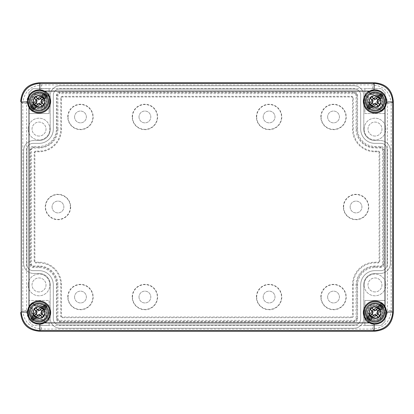 <?xml version="1.0" encoding="UTF-8"?>
<svg xmlns="http://www.w3.org/2000/svg" width="414" height="414" viewBox="0 0 414 414"><rect width="100%" height="100%" fill="white"/><g stroke="black" fill="none" stroke-linecap="round" stroke-linejoin="round"><path stroke-width="0.31" stroke-dasharray="2.07 1.55" d="M367.296 304.885A10.867 10.867 0 0 0 367.296 320.255A10.867 10.867 0 0 0 382.665 320.255A10.867 10.867 0 0 0 382.665 304.885A10.867 10.867 0 0 0 367.296 304.885M371.141 308.73A5.434 5.434 0 0 1 378.82 308.73A5.434 5.434 0 0 1 378.82 316.41C381.465 314.252 379.943 309.724 379.762 309.988L372.398 317.352C372.139 317.533 376.652 319.059 378.82 316.41A5.434 5.434 0 0 1 371.141 316.41A5.434 5.434 0 0 1 371.141 308.73C368.517 310.842 369.992 315.38 370.199 315.152A5.434 5.434 0 0 0 372.398 317.352L368.941 320.803L366.747 318.609L381.02 304.337L383.214 306.531L379.762 309.988A5.434 5.434 0 0 0 377.563 307.788C377.785 307.581 373.257 306.106 371.141 308.73M377.563 307.788L366.747 318.609L368.941 320.803L383.214 306.531L381.02 304.337L377.563 307.788M379.498 316.363C375.529 319.572 372.186 319.013 369.474 314.687C367.461 310.169 372.657 305.025 377.154 307.084C381.905 310.516 382.039 314.112 377.547 317.88C372.791 319.194 369.971 317.424 369.081 312.57C369.443 306.898 374.38 305.868 377.413 306.857L381.123 310.076L382.277 312.57C382.671 312.58 382.691 311.561 382.345 309.512C382.019 307.793 380.59 306.21 378.06 304.761C373.977 303.115 366.845 304.373 366.286 312.57C366.017 318.733 373.335 323.318 378.763 320.4C385.481 317.579 385.087 306.805 378.179 304.487C371.56 301.449 363.896 309.03 366.866 315.685C368.874 321.73 377.77 323.22 381.641 318.159L383.188 315.442L380.549 314.521L379.498 316.363L381.641 318.159L379.498 316.363M381.641 318.159L376.864 321.057C373.319 321.694 370.39 320.627 368.087 317.859C363.285 312.089 368.781 302.82 375.736 303.912C382.893 304.274 386.231 313.807 381.387 318.444C377.252 324.012 366.188 320.897 366.286 312.57C366.452 320.255 374.101 322.195 377.92 320.436C380.833 318.671 382.298 317.088 382.324 315.685C382.702 313.652 382.686 312.611 382.277 312.57L381.403 314.516L378.349 317.859C375.938 319.297 369.754 319.339 369.081 312.57M369.148 313.455C367.58 304.099 383.581 305.32 380.611 314.329C377.92 323.427 364.072 315.318 370.69 308.523C377.097 301.521 385.988 314.878 377.061 318.092C368.237 321.574 366.095 305.672 375.529 306.696C384.989 307.431 379.943 322.666 371.912 317.61C363.735 312.803 374.944 301.32 379.943 309.382C385.191 317.29 370.085 322.697 369.122 313.258C367.87 303.85 383.819 305.615 380.549 314.521L383.188 315.442C384.435 309.294 382.019 305.46 375.933 303.928C369.666 304.093 366.468 307.312 366.343 313.584C367.917 319.655 371.772 322.045 377.91 320.757C383.473 317.859 384.932 313.564 382.298 307.876C378.225 303.105 373.713 302.65 368.76 306.495C365.029 311.54 365.598 316.037 370.463 319.996C376.212 322.496 380.471 320.933 383.235 315.302C384.378 309.139 381.894 305.341 375.788 303.912C369.521 304.186 366.38 307.457 366.364 313.729C368.041 319.774 371.932 322.097 378.049 320.705C383.561 317.714 384.948 313.398 382.215 307.752C378.065 303.053 373.542 302.67 368.662 306.603C365.013 311.706 365.655 316.198 370.587 320.074C376.378 322.475 380.611 320.84 383.276 315.163C384.316 308.979 381.77 305.227 375.643 303.902C369.381 304.28 366.297 307.602 366.385 313.874L369.148 313.455L366.385 313.874L367.404 316.829C370.297 322.578 379.431 322.682 382.458 317.005C386.391 311.085 380.513 302.484 373.568 303.99C366.509 304.787 363.699 314.816 369.314 319.163C374.002 323.577 382.624 320.55 383.524 314.179C381.951 321.688 373.987 322.227 370.592 319.727C368.087 317.455 366.949 315.628 367.187 314.262C367.197 312.197 367.404 311.183 367.808 311.219L368.46 313.817L371.363 317.631C374.147 319.147 379.074 319.546 380.776 313.662C378.846 318.449 375.633 319.577 371.135 317.046C367.798 312.404 368.76 308.973 374.023 306.748C379.721 307.172 381.734 310.117 380.057 315.577C376.605 319.417 373.2 319.375 369.837 315.458L369.148 313.455M380.776 313.662C381.465 307.959 376.74 306.075 373.609 306.51L369.397 308.994L367.808 311.219C367.441 311.168 367.585 310.21 368.237 308.347C368.807 306.758 370.426 305.444 373.102 304.404C377.299 303.317 384.508 305.78 383.524 314.179M31.335 304.885A10.867 10.867 0 0 0 31.335 320.255A10.867 10.867 0 0 0 46.704 320.255A10.867 10.867 0 0 0 46.704 304.885A10.867 10.867 0 0 0 31.335 304.885M35.18 308.73A5.434 5.434 0 0 1 42.859 308.73A5.434 5.434 0 0 1 42.859 316.41C45.504 314.252 43.982 309.724 43.801 309.988L36.437 317.352C36.178 317.533 40.691 319.059 42.859 316.41A5.434 5.434 0 0 1 35.18 316.41A5.434 5.434 0 0 1 35.18 308.73C32.556 310.842 34.031 315.38 34.238 315.152A5.434 5.434 0 0 0 36.437 317.352L32.98 320.803L30.786 318.609L45.059 304.337L47.253 306.531L43.801 309.988A5.434 5.434 0 0 0 41.602 307.788C41.824 307.581 37.296 306.106 35.18 308.73M41.602 307.788L30.786 318.609L32.98 320.803L47.253 306.531L45.059 304.337L41.602 307.788M43.537 316.363C39.568 319.572 36.225 319.013 33.513 314.687C31.5 310.169 36.696 305.025 41.193 307.084C45.944 310.516 46.078 314.112 41.586 317.88C36.83 319.194 34.01 317.424 33.12 312.57C33.482 306.898 38.419 305.868 41.452 306.857L45.162 310.076L46.316 312.57C46.71 312.58 46.73 311.561 46.384 309.512C46.057 307.793 44.629 306.21 42.099 304.761C38.016 303.115 30.884 304.373 30.325 312.57C30.056 318.733 37.374 323.318 42.802 320.4C49.52 317.579 49.126 306.805 42.218 304.487C35.599 301.449 27.935 309.03 30.905 315.685C32.913 321.73 41.809 323.22 45.68 318.159L47.227 315.442L44.588 314.521L43.537 316.363L45.68 318.159L43.537 316.363M45.68 318.159L40.903 321.057C37.358 321.694 34.429 320.627 32.126 317.859C27.324 312.089 32.82 302.82 39.775 303.912C46.932 304.274 50.27 313.807 45.426 318.444C41.291 324.012 30.227 320.897 30.325 312.57C30.491 320.255 38.14 322.195 41.959 320.436C44.872 318.671 46.337 317.088 46.363 315.685C46.741 313.652 46.725 312.611 46.316 312.57L45.442 314.516L42.388 317.859C39.977 319.297 33.793 319.339 33.12 312.57M33.187 313.455C31.619 304.099 47.62 305.32 44.65 314.329C41.959 323.427 28.111 315.318 34.729 308.523C41.136 301.521 50.027 314.878 41.1 318.092C32.276 321.574 30.134 305.672 39.568 306.696C49.028 307.431 43.982 322.666 35.951 317.61C27.774 312.803 38.983 301.32 43.982 309.382C49.23 317.29 34.124 322.697 33.161 313.258C31.909 303.85 47.858 305.615 44.588 314.521L47.227 315.442C48.474 309.294 46.057 305.46 39.972 303.928C33.705 304.093 30.507 307.312 30.382 313.584C31.956 319.655 35.811 322.045 41.949 320.757C47.512 317.859 48.971 313.564 46.337 307.876C42.264 303.105 37.752 302.65 32.799 306.495C29.068 311.54 29.637 316.037 34.502 319.996C40.251 322.496 44.51 320.933 47.274 315.302C48.417 309.139 45.933 305.341 39.827 303.912C33.56 304.186 30.419 307.457 30.403 313.729C32.08 319.774 35.971 322.097 42.088 320.705C47.6 317.714 48.987 313.398 46.254 307.752C42.104 303.053 37.581 302.67 32.701 306.603C29.052 311.706 29.694 316.198 34.626 320.074C40.417 322.475 44.65 320.84 47.315 315.163C48.355 308.979 45.809 305.227 39.682 303.902C33.42 304.28 30.336 307.602 30.424 313.874L33.187 313.455L30.424 313.874L31.443 316.829C34.336 322.578 43.47 322.682 46.497 317.005C50.43 311.085 44.552 302.484 37.607 303.99C30.548 304.787 27.738 314.816 33.353 319.163C38.041 323.577 46.663 320.55 47.563 314.179C45.99 321.688 38.026 322.227 34.631 319.727C32.126 317.455 30.988 315.628 31.226 314.262C31.236 312.197 31.443 311.183 31.847 311.219L32.499 313.817L35.402 317.631C38.186 319.147 43.113 319.546 44.815 313.662C42.885 318.449 39.672 319.577 35.174 317.046C31.837 312.404 32.799 308.973 38.062 306.748C43.76 307.172 45.773 310.117 44.096 315.577C40.644 319.417 37.239 319.375 33.876 315.458L33.187 313.455M44.815 313.662C45.504 307.959 40.779 306.075 37.648 306.51L33.436 308.994L31.847 311.219C31.48 311.168 31.624 310.21 32.276 308.347C32.846 306.758 34.465 305.444 37.141 304.404C41.338 303.317 48.547 305.78 47.563 314.179M31.335 93.745A10.867 10.867 0 0 0 31.335 109.115A10.867 10.867 0 0 0 46.704 109.115A10.867 10.867 0 0 0 46.704 93.745A10.867 10.867 0 0 0 31.335 93.745M35.18 97.59A5.434 5.434 0 0 1 42.859 97.59A5.434 5.434 0 0 1 42.859 105.27C45.504 103.112 43.982 98.584 43.801 98.848L36.437 106.212C36.178 106.393 40.691 107.919 42.859 105.27A5.434 5.434 0 0 1 35.18 105.27A5.434 5.434 0 0 1 35.18 97.59C32.556 99.702 34.031 104.24 34.238 104.012A5.434 5.434 0 0 0 36.437 106.212L32.98 109.663L30.786 107.469L45.059 93.197L47.253 95.391L43.801 98.848A5.434 5.434 0 0 0 41.602 96.648C41.824 96.441 37.296 94.966 35.18 97.59M41.602 96.648L30.786 107.469L32.98 109.663L47.253 95.391L45.059 93.197L41.602 96.648M43.537 105.223C39.568 108.432 36.225 107.873 33.513 103.547C31.5 99.029 36.696 93.885 41.193 95.944C45.944 99.376 46.078 102.972 41.586 106.74C36.83 108.054 34.01 106.284 33.12 101.43C33.482 95.758 38.419 94.728 41.452 95.717L45.162 98.936L46.316 101.43C46.71 101.44 46.73 100.421 46.384 98.372C46.057 96.653 44.629 95.07 42.099 93.621C38.016 91.975 30.884 93.233 30.325 101.43C30.056 107.593 37.374 112.178 42.802 109.26C49.52 106.439 49.126 95.665 42.218 93.347C35.599 90.309 27.935 97.89 30.905 104.545C32.913 110.59 41.809 112.08 45.68 107.019L47.227 104.302L44.588 103.381L43.537 105.223L45.68 107.019L43.537 105.223M45.68 107.019L40.903 109.917C37.358 110.554 34.429 109.487 32.126 106.719C27.324 100.949 32.82 91.68 39.775 92.772C46.932 93.134 50.27 102.667 45.426 107.304C41.291 112.872 30.227 109.757 30.325 101.43C30.491 109.115 38.14 111.055 41.959 109.296C44.872 107.531 46.337 105.948 46.363 104.545C46.741 102.512 46.725 101.471 46.316 101.43L45.442 103.376L42.388 106.719C39.977 108.157 33.793 108.199 33.12 101.43M33.187 102.315C31.619 92.959 47.62 94.18 44.65 103.189C41.959 112.287 28.111 104.178 34.729 97.383C41.136 90.381 50.027 103.738 41.1 106.952C32.276 110.434 30.134 94.532 39.568 95.556C49.028 96.291 43.982 111.526 35.951 106.47C27.774 101.663 38.983 90.18 43.982 98.242C49.23 106.15 34.124 111.557 33.161 102.118C31.909 92.71 47.858 94.475 44.588 103.381L47.227 104.302C48.474 98.154 46.057 94.32 39.972 92.788C33.705 92.953 30.507 96.172 30.382 102.444C31.956 108.515 35.811 110.905 41.949 109.617C47.512 106.719 48.971 102.424 46.337 96.736C42.264 91.965 37.752 91.51 32.799 95.355C29.068 100.4 29.637 104.897 34.502 108.856C40.251 111.356 44.51 109.793 47.274 104.162C48.417 97.999 45.933 94.201 39.827 92.772C33.56 93.046 30.419 96.317 30.403 102.589C32.08 108.634 35.971 110.957 42.088 109.565C47.6 106.574 48.987 102.258 46.254 96.612C42.104 91.913 37.581 91.53 32.701 95.463C29.052 100.566 29.694 105.058 34.626 108.934C40.417 111.335 44.65 109.7 47.315 104.023C48.355 97.839 45.809 94.087 39.682 92.762C33.42 93.14 30.336 96.462 30.424 102.734L33.187 102.315L30.424 102.734L31.443 105.689C34.336 111.438 43.47 111.542 46.497 105.865C50.43 99.945 44.552 91.344 37.607 92.85C30.548 93.647 27.738 103.676 33.353 108.023C38.041 112.437 46.663 109.41 47.563 103.039C45.99 110.548 38.026 111.087 34.631 108.587C32.126 106.315 30.988 104.488 31.226 103.122C31.236 101.057 31.443 100.043 31.847 100.079L32.499 102.677L35.402 106.491C38.186 108.007 43.113 108.406 44.815 102.522C42.885 107.309 39.672 108.437 35.174 105.906C31.837 101.264 32.799 97.833 38.062 95.608C43.76 96.032 45.773 98.977 44.096 104.437C40.644 108.277 37.239 108.235 33.876 104.318L33.187 102.315M44.815 102.522C45.504 96.819 40.779 94.935 37.648 95.37L33.436 97.854L31.847 100.079C31.48 100.028 31.624 99.07 32.276 97.207C32.846 95.618 34.465 94.304 37.141 93.264C41.338 92.177 48.547 94.64 47.563 103.039M367.296 93.745A10.867 10.867 0 0 0 367.296 109.115A10.867 10.867 0 0 0 382.665 109.115A10.867 10.867 0 0 0 382.665 93.745A10.867 10.867 0 0 0 367.296 93.745M371.141 97.59A5.434 5.434 0 0 1 378.82 97.59A5.434 5.434 0 0 1 378.82 105.27C381.465 103.112 379.943 98.584 379.762 98.848L372.398 106.212C372.139 106.393 376.652 107.919 378.82 105.27A5.434 5.434 0 0 1 371.141 105.27A5.434 5.434 0 0 1 371.141 97.59C368.517 99.702 369.992 104.24 370.199 104.012A5.434 5.434 0 0 0 372.398 106.212L368.941 109.663L366.747 107.469L381.02 93.197L383.214 95.391L379.762 98.848A5.434 5.434 0 0 0 377.563 96.648C377.785 96.441 373.257 94.966 371.141 97.59M377.563 96.648L366.747 107.469L368.941 109.663L383.214 95.391L381.02 93.197L377.563 96.648M379.498 105.223C375.529 108.432 372.186 107.873 369.474 103.547C367.461 99.029 372.657 93.885 377.154 95.944C381.905 99.376 382.039 102.972 377.547 106.74C372.791 108.054 369.971 106.284 369.081 101.43C369.443 95.758 374.38 94.728 377.413 95.717L381.123 98.936L382.277 101.43C382.671 101.44 382.691 100.421 382.345 98.372C382.019 96.653 380.59 95.07 378.06 93.621C373.977 91.975 366.845 93.233 366.286 101.43C366.017 107.593 373.335 112.178 378.763 109.26C385.481 106.439 385.087 95.665 378.179 93.347C371.56 90.309 363.896 97.89 366.866 104.545C368.874 110.59 377.77 112.08 381.641 107.019L383.188 104.302L380.549 103.381L379.498 105.223L381.641 107.019L379.498 105.223M381.641 107.019L376.864 109.917C373.319 110.554 370.39 109.487 368.087 106.719C363.285 100.949 368.781 91.68 375.736 92.772C382.893 93.134 386.231 102.667 381.387 107.304C377.252 112.872 366.188 109.757 366.286 101.43C366.452 109.115 374.101 111.055 377.92 109.296C380.833 107.531 382.298 105.948 382.324 104.545C382.702 102.512 382.686 101.471 382.277 101.43L381.403 103.376L378.349 106.719C375.938 108.157 369.754 108.199 369.081 101.43M369.148 102.315C367.58 92.959 383.581 94.18 380.611 103.189C377.92 112.287 364.072 104.178 370.69 97.383C377.097 90.381 385.988 103.738 377.061 106.952C368.237 110.434 366.095 94.532 375.529 95.556C384.989 96.291 379.943 111.526 371.912 106.47C363.735 101.663 374.944 90.18 379.943 98.242C385.191 106.15 370.085 111.557 369.122 102.118C367.87 92.71 383.819 94.475 380.549 103.381L383.188 104.302C384.435 98.154 382.019 94.32 375.933 92.788C369.666 92.953 366.468 96.172 366.343 102.444C367.917 108.515 371.772 110.905 377.91 109.617C383.473 106.719 384.932 102.424 382.298 96.736C378.225 91.965 373.713 91.51 368.76 95.355C365.029 100.4 365.598 104.897 370.463 108.856C376.212 111.356 380.471 109.793 383.235 104.162C384.378 97.999 381.894 94.201 375.788 92.772C369.521 93.046 366.38 96.317 366.364 102.589C368.041 108.634 371.932 110.957 378.049 109.565C383.561 106.574 384.948 102.258 382.215 96.612C378.065 91.913 373.542 91.53 368.662 95.463C365.013 100.566 365.655 105.058 370.587 108.934C376.378 111.335 380.611 109.7 383.276 104.023C384.316 97.839 381.77 94.087 375.643 92.762C369.381 93.14 366.297 96.462 366.385 102.734L369.148 102.315L366.385 102.734L367.404 105.689C370.297 111.438 379.431 111.542 382.458 105.865C386.391 99.945 380.513 91.344 373.568 92.85C366.509 93.647 363.699 103.676 369.314 108.023C374.002 112.437 382.624 109.41 383.524 103.039C381.951 110.548 373.987 111.087 370.592 108.587C368.087 106.315 366.949 104.488 367.187 103.122C367.197 101.057 367.404 100.043 367.808 100.079L368.46 102.677L371.363 106.491C374.147 108.007 379.074 108.406 380.776 102.522C378.846 107.309 375.633 108.437 371.135 105.906C367.798 101.264 368.76 97.833 374.023 95.608C379.721 96.032 381.734 98.977 380.057 104.437C376.605 108.277 373.2 108.235 369.837 104.318L369.148 102.315M380.776 102.522C381.465 96.819 376.74 94.935 373.609 95.37L369.397 97.854L367.808 100.079C367.441 100.028 367.585 99.07 368.237 97.207C368.807 95.618 370.426 94.304 373.102 93.264C377.299 92.177 384.508 94.64 383.524 103.039M365.283 319.287L365.153 319.411A11.799 11.799 0 0 0 368.45 322.708L371.736 319.417A7.297 7.297 0 0 0 381.517 309.636L384.808 306.35A11.799 11.799 0 0 0 384.678 306.163A11.644 11.644 0 0 1 384.994 306.629M381.025 303.54L378.225 306.344A7.297 7.297 0 0 0 368.444 316.125L365.153 319.411A11.799 11.799 0 0 0 368.45 322.708L371.736 319.417A7.297 7.297 0 0 0 381.517 309.636L384.808 306.35A11.799 11.799 0 0 0 381.511 303.053L378.225 306.344A7.297 7.297 0 0 0 368.444 316.125L365.95 318.614M48.05 318.614L45.556 316.125A7.297 7.297 0 0 0 35.775 306.344L32.975 303.54M29.006 306.629A11.644 11.644 0 0 1 29.306 306.148A11.799 11.799 0 0 0 29.192 306.35L32.483 309.636A7.297 7.297 0 0 0 42.264 319.417L45.55 322.708A11.799 11.799 0 0 0 48.847 319.411L45.556 316.125A7.297 7.297 0 0 0 35.775 306.344L32.489 303.053A11.799 11.799 0 0 0 29.192 306.35L32.483 309.636A7.297 7.297 0 0 0 42.264 319.417L45.55 322.708A11.799 11.799 0 0 0 48.847 319.411L48.717 319.287M384.994 107.371A11.644 11.644 0 0 1 384.694 107.852A11.799 11.799 0 0 0 384.808 107.65L381.517 104.364A7.297 7.297 0 0 0 371.736 94.583L368.45 91.292A11.799 11.799 0 0 0 365.153 94.589L365.283 94.713M365.95 95.386L368.444 97.875A7.297 7.297 0 0 0 378.225 107.656L381.511 110.947A11.799 11.799 0 0 0 384.808 107.65L381.517 104.364A7.297 7.297 0 0 0 371.736 94.583L368.45 91.292A11.799 11.799 0 0 0 365.153 94.589L368.444 97.875A7.297 7.297 0 0 0 378.225 107.656L381.025 110.46M32.975 110.46L35.775 107.656A7.297 7.297 0 0 0 45.556 97.875L48.05 95.386M48.717 94.713L48.847 94.589A11.799 11.799 0 0 0 45.55 91.292L42.264 94.583A7.297 7.297 0 0 0 32.483 104.364L29.192 107.65A11.799 11.799 0 0 0 32.489 110.947L35.775 107.656A7.297 7.297 0 0 0 45.556 97.875L48.847 94.589A11.799 11.799 0 0 0 45.55 91.292L42.264 94.583A7.297 7.297 0 0 0 32.483 104.364L29.192 107.65A11.799 11.799 0 0 0 29.322 107.837A11.644 11.644 0 0 1 29.006 107.371M28.928 318.578L28.928 321.419L32.809 325.3L49.111 325.3L49.111 300.46L28.928 300.46L49.111 300.46L49.111 325.3L32.809 325.3L28.928 321.419L28.928 300.46L28.928 318.578C27.345 316.105 26.548 313.403 26.527 310.469L26.527 103.531C26.548 100.597 27.345 97.895 28.928 95.422L28.928 113.539L28.928 92.581L32.809 88.7L49.111 88.7L49.111 113.539L28.928 113.539L49.111 113.539L49.111 88.7L32.809 88.7L28.928 92.581L28.928 95.422M364.889 88.7L381.19 88.7L385.072 92.581L385.072 113.539L364.889 113.539L364.889 88.7L381.19 88.7L385.072 92.581L385.072 113.539L364.889 113.539L364.889 88.7M385.072 95.422C386.655 97.895 387.452 100.597 387.473 103.531L387.473 310.469C387.452 313.403 386.655 316.105 385.072 318.578L385.072 300.46L385.072 321.419L381.19 325.3L364.889 325.3L364.889 300.46L385.072 300.46L364.889 300.46L364.889 325.3L381.19 325.3L385.072 321.419L385.072 318.578M374.981 136.051A6.986 6.986 0 0 1 367.994 129.064A6.986 6.986 0 0 1 374.981 122.078A6.986 6.986 0 0 1 381.967 129.064A6.986 6.986 0 0 1 374.981 136.051A6.986 6.986 0 0 1 367.994 129.064A6.986 6.986 0 0 1 374.981 122.078A6.986 6.986 0 0 1 381.967 129.064A6.986 6.986 0 0 1 374.981 136.051M39.02 291.922A6.986 6.986 0 0 1 32.033 284.935A6.986 6.986 0 0 1 39.02 277.949A6.986 6.986 0 0 1 46.006 284.935A6.986 6.986 0 0 1 39.02 291.922A6.986 6.986 0 0 1 32.033 284.935A6.986 6.986 0 0 1 39.02 277.949A6.986 6.986 0 0 1 46.006 284.935A6.986 6.986 0 0 1 39.02 291.922M39.02 136.051A6.986 6.986 0 0 1 32.033 129.064A6.986 6.986 0 0 1 39.02 122.078A6.986 6.986 0 0 1 46.006 129.064A6.986 6.986 0 0 1 39.02 136.051A6.986 6.986 0 0 1 32.033 129.064A6.986 6.986 0 0 1 39.02 122.078A6.986 6.986 0 0 1 46.006 129.064A6.986 6.986 0 0 1 39.02 136.051M374.981 291.922A6.986 6.986 0 0 1 367.994 284.935A6.986 6.986 0 0 1 374.981 277.949A6.986 6.986 0 0 1 381.967 284.935A6.986 6.986 0 0 1 374.981 291.922A6.986 6.986 0 0 1 367.994 284.935A6.986 6.986 0 0 1 374.981 277.949A6.986 6.986 0 0 1 381.967 284.935A6.986 6.986 0 0 1 374.981 291.922M364.113 129.064A10.867 10.867 0 0 1 374.981 118.197A10.867 10.867 0 0 1 385.848 129.064A10.867 10.867 0 0 1 374.981 139.932A10.867 10.867 0 0 1 364.113 129.064A10.867 10.867 0 0 1 374.981 118.197A10.867 10.867 0 0 1 385.848 129.064A10.867 10.867 0 0 1 374.981 139.932A10.867 10.867 0 0 1 364.113 129.064M28.152 284.935A10.867 10.867 0 0 1 39.02 274.068A10.867 10.867 0 0 1 49.887 284.935A10.867 10.867 0 0 1 39.02 295.803A10.867 10.867 0 0 1 28.152 284.935A10.867 10.867 0 0 1 39.02 274.068A10.867 10.867 0 0 1 49.887 284.935A10.867 10.867 0 0 1 39.02 295.803A10.867 10.867 0 0 1 28.152 284.935M364.113 284.935A10.867 10.867 0 0 1 374.981 274.068A10.867 10.867 0 0 1 385.848 284.935A10.867 10.867 0 0 1 374.981 295.803A10.867 10.867 0 0 1 364.113 284.935A10.867 10.867 0 0 1 374.981 274.068A10.867 10.867 0 0 1 385.848 284.935A10.867 10.867 0 0 1 374.981 295.803A10.867 10.867 0 0 1 364.113 284.935M28.152 129.064A10.867 10.867 0 0 1 39.02 118.197A10.867 10.867 0 0 1 49.887 129.064A10.867 10.867 0 0 1 39.02 139.932A10.867 10.867 0 0 1 28.152 129.064A10.867 10.867 0 0 1 39.02 118.197A10.867 10.867 0 0 1 49.887 129.064A10.867 10.867 0 0 1 39.02 139.932A10.867 10.867 0 0 1 28.152 129.064M59.512 89.01A6.21 6.21 0 0 0 53.302 95.22L53.302 129.064A14.283 14.283 0 0 1 39.02 143.347L33.12 143.347A6.21 6.21 0 0 0 26.91 149.557L26.91 264.442A6.21 6.21 0 0 0 33.12 270.652L39.02 270.652A14.283 14.283 0 0 1 53.302 284.935L53.302 318.78A6.21 6.21 0 0 0 59.512 324.99L354.487 324.99A6.21 6.21 0 0 0 360.697 318.78L360.697 284.935A14.283 14.283 0 0 1 374.981 270.652L380.88 270.652A6.21 6.21 0 0 0 387.09 264.442L387.09 149.557A6.21 6.21 0 0 0 380.88 143.347L374.981 143.347A14.283 14.283 0 0 1 360.697 129.064L360.697 95.22A6.21 6.21 0 0 0 354.487 89.01L59.512 89.01A6.21 6.21 0 0 0 53.302 95.22L53.302 129.064A14.283 14.283 0 0 1 39.02 143.347L33.12 143.347A6.21 6.21 0 0 0 26.91 149.557L26.91 264.442A6.21 6.21 0 0 0 33.12 270.652L39.02 270.652A14.283 14.283 0 0 1 53.302 284.935L53.302 318.78A6.21 6.21 0 0 0 59.512 324.99L354.487 324.99A6.21 6.21 0 0 0 360.697 318.78L360.697 284.935A14.283 14.283 0 0 1 374.981 270.652L380.88 270.652A6.21 6.21 0 0 0 387.09 264.442L387.09 149.557A6.21 6.21 0 0 0 380.88 143.347L374.981 143.347A14.283 14.283 0 0 1 360.697 129.064L360.697 95.22A6.21 6.21 0 0 0 354.487 89.01L59.512 89.01M26.527 310.469L22.806 310.469C23.857 321.838 30.067 328.043 41.431 329.094L41.431 325.373L39.992 325.3M39.992 88.7L41.431 88.627L41.431 84.906C30.067 85.952 23.857 92.162 22.806 103.531L22.806 310.469L20.7 312.575M387.473 103.531L391.194 103.531C390.143 92.162 383.933 85.957 372.569 84.906L41.431 84.906L39.325 82.8M374.008 325.3L372.569 325.373L372.569 329.094C383.933 328.048 390.143 321.838 391.194 310.469L393.3 312.575M59.512 92.115A3.105 3.105 0 0 0 56.407 95.22L56.407 129.064A17.388 17.388 0 0 1 39.02 146.452L33.12 146.452A3.105 3.105 0 0 0 30.015 149.557L30.015 264.442A3.105 3.105 0 0 0 33.12 267.547L39.02 267.547A17.388 17.388 0 0 1 56.407 284.935L56.407 318.78A3.105 3.105 0 0 0 59.512 321.885L354.487 321.885A3.105 3.105 0 0 0 357.592 318.78L357.592 284.935A17.388 17.388 0 0 1 374.981 267.547L380.88 267.547A3.105 3.105 0 0 0 383.985 264.442L383.985 149.557A3.105 3.105 0 0 0 380.88 146.452L374.981 146.452A17.388 17.388 0 0 1 357.592 129.064L357.592 95.22A3.105 3.105 0 0 0 354.487 92.115L59.512 92.115L59.512 93.642A1.578 1.578 0 0 0 57.934 95.22L57.934 129.064L56.407 129.064M57.934 129.064A18.915 18.915 0 0 1 39.02 147.979L33.12 147.979A1.578 1.578 0 0 0 31.542 149.557L31.542 264.442A1.578 1.578 0 0 0 33.12 266.021L39.02 266.021A18.915 18.915 0 0 1 57.934 284.935L57.934 318.78A1.578 1.578 0 0 0 59.512 320.358L354.487 320.358A1.578 1.578 0 0 0 356.066 318.78L356.066 284.935A18.915 18.915 0 0 1 374.981 266.021L380.88 266.021A1.578 1.578 0 0 0 382.458 264.442L382.458 149.557A1.578 1.578 0 0 0 380.88 147.979L374.981 147.979L374.981 146.452M357.592 95.22L356.066 95.22L356.066 129.064A18.915 18.915 0 0 0 374.981 147.979M356.066 95.22A1.578 1.578 0 0 0 354.487 93.642L59.512 93.642M45.271 207A12.689 12.689 0 0 1 57.96 194.311A12.689 12.689 0 0 1 70.649 207A12.689 12.689 0 0 1 57.96 219.689A12.689 12.689 0 0 1 45.271 207M343.351 207A12.689 12.689 0 0 1 356.04 194.311A12.689 12.689 0 0 1 368.729 207A12.689 12.689 0 0 1 356.04 219.689A12.689 12.689 0 0 1 343.351 207M67.782 297.045A12.689 12.689 0 0 1 80.471 284.356A12.689 12.689 0 0 1 93.16 297.045A12.689 12.689 0 0 1 80.471 309.734A12.689 12.689 0 0 1 67.782 297.045M67.782 116.955A12.689 12.689 0 0 1 80.471 104.266A12.689 12.689 0 0 1 93.16 116.955A12.689 12.689 0 0 1 80.471 129.644A12.689 12.689 0 0 1 67.782 116.955M320.84 297.045A12.689 12.689 0 0 1 333.529 284.356A12.689 12.689 0 0 1 346.218 297.045A12.689 12.689 0 0 1 333.529 309.734A12.689 12.689 0 0 1 320.84 297.045M320.84 116.955A12.689 12.689 0 0 1 333.529 104.266A12.689 12.689 0 0 1 346.218 116.955A12.689 12.689 0 0 1 333.529 129.644A12.689 12.689 0 0 1 320.84 116.955M132.211 297.045A12.689 12.689 0 0 1 144.9 284.356A12.689 12.689 0 0 1 157.589 297.045A12.689 12.689 0 0 1 144.9 309.734A12.689 12.689 0 0 1 132.211 297.045M256.411 297.045A12.689 12.689 0 0 1 269.1 284.356A12.689 12.689 0 0 1 281.789 297.045A12.689 12.689 0 0 1 269.1 309.734A12.689 12.689 0 0 1 256.411 297.045M132.211 116.955A12.689 12.689 0 0 1 144.9 104.266A12.689 12.689 0 0 1 157.589 116.955A12.689 12.689 0 0 1 144.9 129.644A12.689 12.689 0 0 1 132.211 116.955M256.411 116.955A12.689 12.689 0 0 1 269.1 104.266A12.689 12.689 0 0 1 281.789 116.955A12.689 12.689 0 0 1 269.1 129.644A12.689 12.689 0 0 1 256.411 116.955M70.38 207A12.42 12.42 0 0 1 57.96 219.42A12.42 12.42 0 0 1 45.54 207A12.42 12.42 0 0 1 57.96 194.58A12.42 12.42 0 0 1 70.38 207M52.06 207A5.899 5.899 0 0 0 57.96 212.899A5.899 5.899 0 0 0 63.859 207A5.899 5.899 0 0 0 57.96 201.1A5.899 5.899 0 0 0 52.06 207A5.899 5.899 0 0 0 57.96 212.899A5.899 5.899 0 0 0 63.859 207A5.899 5.899 0 0 0 57.96 201.1A5.899 5.899 0 0 0 52.06 207M343.62 207A12.42 12.42 0 0 1 356.04 194.58A12.42 12.42 0 0 1 368.46 207A12.42 12.42 0 0 1 356.04 219.42A12.42 12.42 0 0 1 343.62 207M350.14 207A5.899 5.899 0 0 0 356.04 212.899A5.899 5.899 0 0 0 361.939 207A5.899 5.899 0 0 0 356.04 201.1A5.899 5.899 0 0 0 350.14 207A5.899 5.899 0 0 0 356.04 212.899A5.899 5.899 0 0 0 361.939 207A5.899 5.899 0 0 0 356.04 201.1A5.899 5.899 0 0 0 350.14 207M68.051 297.045A12.42 12.42 0 0 1 80.471 284.625A12.42 12.42 0 0 1 92.891 297.045A12.42 12.42 0 0 1 80.471 309.465A12.42 12.42 0 0 1 68.051 297.045M74.572 297.045A5.899 5.899 0 0 0 80.471 302.944A5.899 5.899 0 0 0 86.371 297.045A5.899 5.899 0 0 0 80.471 291.145A5.899 5.899 0 0 0 74.572 297.045A5.899 5.899 0 0 0 80.471 302.944A5.899 5.899 0 0 0 86.371 297.045A5.899 5.899 0 0 0 80.471 291.145A5.899 5.899 0 0 0 74.572 297.045M68.051 116.955A12.42 12.42 0 0 1 80.471 104.535A12.42 12.42 0 0 1 92.891 116.955A12.42 12.42 0 0 1 80.471 129.375A12.42 12.42 0 0 1 68.051 116.955M74.572 116.955A5.899 5.899 0 0 0 80.471 122.854A5.899 5.899 0 0 0 86.371 116.955A5.899 5.899 0 0 0 80.471 111.055A5.899 5.899 0 0 0 74.572 116.955A5.899 5.899 0 0 0 80.471 122.854A5.899 5.899 0 0 0 86.371 116.955A5.899 5.899 0 0 0 80.471 111.055A5.899 5.899 0 0 0 74.572 116.955M321.109 297.045A12.42 12.42 0 0 1 333.529 284.625A12.42 12.42 0 0 1 345.949 297.045A12.42 12.42 0 0 1 333.529 309.465A12.42 12.42 0 0 1 321.109 297.045M327.629 297.045A5.899 5.899 0 0 0 333.529 302.944A5.899 5.899 0 0 0 339.428 297.045A5.899 5.899 0 0 0 333.529 291.145A5.899 5.899 0 0 0 327.629 297.045A5.899 5.899 0 0 0 333.529 302.944A5.899 5.899 0 0 0 339.428 297.045A5.899 5.899 0 0 0 333.529 291.145A5.899 5.899 0 0 0 327.629 297.045M321.109 116.955A12.42 12.42 0 0 1 333.529 104.535A12.42 12.42 0 0 1 345.949 116.955A12.42 12.42 0 0 1 333.529 129.375A12.42 12.42 0 0 1 321.109 116.955M327.629 116.955A5.899 5.899 0 0 0 333.529 122.854A5.899 5.899 0 0 0 339.428 116.955A5.899 5.899 0 0 0 333.529 111.055A5.899 5.899 0 0 0 327.629 116.955A5.899 5.899 0 0 0 333.529 122.854A5.899 5.899 0 0 0 339.428 116.955A5.899 5.899 0 0 0 333.529 111.055A5.899 5.899 0 0 0 327.629 116.955M132.48 297.045A12.42 12.42 0 0 1 144.9 284.625A12.42 12.42 0 0 1 157.32 297.045A12.42 12.42 0 0 1 144.9 309.465A12.42 12.42 0 0 1 132.48 297.045M139 297.045A5.899 5.899 0 0 0 144.9 302.944A5.899 5.899 0 0 0 150.799 297.045A5.899 5.899 0 0 0 144.9 291.145A5.899 5.899 0 0 0 139 297.045A5.899 5.899 0 0 0 144.9 302.944A5.899 5.899 0 0 0 150.799 297.045A5.899 5.899 0 0 0 144.9 291.145A5.899 5.899 0 0 0 139 297.045M256.68 297.045A12.42 12.42 0 0 1 269.1 284.625A12.42 12.42 0 0 1 281.52 297.045A12.42 12.42 0 0 1 269.1 309.465A12.42 12.42 0 0 1 256.68 297.045M263.2 297.045A5.899 5.899 0 0 0 269.1 302.944A5.899 5.899 0 0 0 274.999 297.045A5.899 5.899 0 0 0 269.1 291.145A5.899 5.899 0 0 0 263.2 297.045A5.899 5.899 0 0 0 269.1 302.944A5.899 5.899 0 0 0 274.999 297.045A5.899 5.899 0 0 0 269.1 291.145A5.899 5.899 0 0 0 263.2 297.045M132.48 116.955A12.42 12.42 0 0 1 144.9 104.535A12.42 12.42 0 0 1 157.32 116.955A12.42 12.42 0 0 1 144.9 129.375A12.42 12.42 0 0 1 132.48 116.955M139 116.955A5.899 5.899 0 0 0 144.9 122.854A5.899 5.899 0 0 0 150.799 116.955A5.899 5.899 0 0 0 144.9 111.055A5.899 5.899 0 0 0 139 116.955A5.899 5.899 0 0 0 144.9 122.854A5.899 5.899 0 0 0 150.799 116.955A5.899 5.899 0 0 0 144.9 111.055A5.899 5.899 0 0 0 139 116.955M256.68 116.955A12.42 12.42 0 0 1 269.1 104.535A12.42 12.42 0 0 1 281.52 116.955A12.42 12.42 0 0 1 269.1 129.375A12.42 12.42 0 0 1 256.68 116.955M263.2 116.955A5.899 5.899 0 0 0 269.1 122.854A5.899 5.899 0 0 0 274.999 116.955A5.899 5.899 0 0 0 269.1 111.055A5.899 5.899 0 0 0 263.2 116.955A5.899 5.899 0 0 0 269.1 122.854A5.899 5.899 0 0 0 274.999 116.955A5.899 5.899 0 0 0 269.1 111.055A5.899 5.899 0 0 0 263.2 116.955M369.122 92.275L371.736 94.894A7.297 7.297 0 0 1 381.517 104.675L384.135 107.288M380.839 110.585L378.225 107.966A7.297 7.297 0 0 1 368.444 98.185L365.153 94.899A11.799 11.799 0 0 1 368.45 91.603L371.736 94.894A7.297 7.297 0 0 1 381.517 104.675L384.808 107.961A11.799 11.799 0 0 1 381.511 111.257L378.225 107.966A7.297 7.297 0 0 1 368.444 98.185L365.826 95.572M48.174 95.572L45.556 98.185A7.297 7.297 0 0 1 35.775 107.966L33.161 110.585M29.865 107.288L32.483 104.675A7.297 7.297 0 0 1 42.264 94.894L45.55 91.603A11.799 11.799 0 0 1 48.847 94.899L45.556 98.185A7.297 7.297 0 0 1 35.775 107.966L32.489 111.257A11.799 11.799 0 0 1 29.192 107.961L32.483 104.675A7.297 7.297 0 0 1 42.264 94.894L44.878 92.275M32.597 111.143A11.644 11.644 0 0 0 48.733 95.008M384.135 306.712L381.517 309.325A7.297 7.297 0 0 1 371.736 319.106L369.122 321.725M365.826 318.428L368.444 315.815A7.297 7.297 0 0 1 378.225 306.034L381.511 302.743A11.799 11.799 0 0 1 384.808 306.039L381.517 309.325A7.297 7.297 0 0 1 371.736 319.106L368.45 322.397A11.799 11.799 0 0 1 365.153 319.101L368.444 315.815A7.297 7.297 0 0 1 378.225 306.034L380.839 303.415M384.901 318.666A11.644 11.644 0 0 0 386.614 312.078M386.36 310.102A11.644 11.644 0 0 0 385.843 308.378M48.733 318.992A11.644 11.644 0 0 0 32.597 302.857M33.161 303.415L35.775 306.034A7.297 7.297 0 0 1 45.556 315.815L48.174 318.428M44.878 321.725L42.264 319.106A7.297 7.297 0 0 1 32.483 309.325L29.192 306.039A11.799 11.799 0 0 1 32.489 302.743L35.775 306.034A7.297 7.297 0 0 1 45.556 315.815L48.847 319.101A11.799 11.799 0 0 1 45.55 322.397L42.264 319.106A7.297 7.297 0 0 1 32.483 309.325L29.865 306.712M386.614 101.973A11.644 11.644 0 0 0 384.885 95.308M382.163 92.265A11.644 11.644 0 0 0 374.152 89.817M369.599 91.106A11.644 11.644 0 0 0 368.558 91.717M365.267 95.008A11.644 11.644 0 0 0 381.403 111.143M385.765 105.824A11.644 11.644 0 0 0 386.381 103.795M28.235 308.176A11.644 11.644 0 0 0 27.619 310.205M27.386 312.027A11.644 11.644 0 0 0 30.025 319.965M32.37 322.128A11.644 11.644 0 0 0 39.847 324.183M44.401 322.894A11.644 11.644 0 0 0 45.442 322.283M368.558 322.283A11.644 11.644 0 0 0 369.599 322.894M374.127 324.183A11.644 11.644 0 0 0 382.163 321.735M381.403 302.857A11.644 11.644 0 0 0 365.267 318.992M45.442 91.717A11.644 11.644 0 0 0 44.401 91.106M39.873 89.817A11.644 11.644 0 0 0 31.743 92.338M29.063 95.391A11.644 11.644 0 0 0 27.386 101.942M27.64 103.898A11.644 11.644 0 0 0 28.157 105.622M50.197 129.375L50.197 95.686A9.936 9.936 0 0 1 60.133 85.75L353.866 85.75A9.936 9.936 0 0 1 363.802 95.686L363.802 129.375A11.178 11.178 0 0 0 374.981 140.553L380.414 140.553A9.936 9.936 0 0 1 390.35 150.489L390.35 263.511A9.936 9.936 0 0 1 380.414 273.447L374.981 273.447A11.178 11.178 0 0 0 363.802 284.625L363.802 318.314A9.936 9.936 0 0 1 353.866 328.25L60.133 328.25A9.936 9.936 0 0 1 50.197 318.314L50.197 284.625A11.178 11.178 0 0 0 39.02 273.447L33.586 273.447A9.936 9.936 0 0 1 23.65 263.511L23.65 150.489A9.936 9.936 0 0 1 33.586 140.553L39.02 140.553A11.178 11.178 0 0 0 50.197 129.375A11.178 11.178 0 0 1 39.02 140.553L33.586 140.553A9.936 9.936 0 0 0 23.65 150.489L23.65 263.511A9.936 9.936 0 0 0 33.586 273.447L39.02 273.447A11.178 11.178 0 0 1 50.197 284.625L50.197 318.314A9.936 9.936 0 0 0 60.133 328.25L353.866 328.25A9.936 9.936 0 0 0 363.802 318.314L363.802 284.625A11.178 11.178 0 0 1 374.981 273.447L380.414 273.447A9.936 9.936 0 0 0 390.35 263.511L390.35 150.489A9.936 9.936 0 0 0 380.414 140.553L374.981 140.553A11.178 11.178 0 0 1 363.802 129.375L363.802 95.686A9.936 9.936 0 0 0 353.866 85.75L60.133 85.75A9.936 9.936 0 0 0 50.197 95.686L50.197 129.375M57.028 129.375A18.009 18.009 0 0 1 39.02 147.384L33.586 147.384A3.105 3.105 0 0 0 30.481 150.489L30.481 263.511A3.105 3.105 0 0 0 33.586 266.616L39.02 266.616A18.009 18.009 0 0 1 57.028 284.625L57.028 318.314A3.105 3.105 0 0 0 60.133 321.419L353.866 321.419A3.105 3.105 0 0 0 356.971 318.314L356.971 284.625A18.009 18.009 0 0 1 374.981 266.616L380.414 266.616A3.105 3.105 0 0 0 383.519 263.511L383.519 150.489A3.105 3.105 0 0 0 380.414 147.384L374.981 147.384A18.009 18.009 0 0 1 356.971 129.375L356.971 95.686A3.105 3.105 0 0 0 353.866 92.581L60.133 92.581A3.105 3.105 0 0 0 57.028 95.686L57.028 129.375L57.028 95.686A3.105 3.105 0 0 1 60.133 92.581L353.866 92.581A3.105 3.105 0 0 1 356.971 95.686L356.971 129.375A18.009 18.009 0 0 0 374.981 147.384L380.414 147.384A3.105 3.105 0 0 1 383.519 150.489L383.519 263.511A3.105 3.105 0 0 1 380.414 266.616L374.981 266.616A18.009 18.009 0 0 0 356.971 284.625L356.971 318.314A3.105 3.105 0 0 1 353.866 321.419L60.133 321.419A3.105 3.105 0 0 1 57.028 318.314L57.028 284.625A18.009 18.009 0 0 0 39.02 266.616L33.586 266.616A3.105 3.105 0 0 1 30.481 263.511L30.481 150.489A3.105 3.105 0 0 1 33.586 147.384L39.02 147.384A18.009 18.009 0 0 0 57.028 129.375M62.307 96.985L62.307 96.307A1.552 1.552 0 0 0 60.755 97.859L60.755 129.375A21.735 21.735 0 0 1 39.02 151.11L35.759 151.11A1.552 1.552 0 0 0 34.207 152.662L34.207 261.337A1.552 1.552 0 0 0 35.759 262.89L39.02 262.89A21.735 21.735 0 0 1 60.755 284.625L60.755 316.141A1.552 1.552 0 0 0 62.307 317.693L351.693 317.693A1.552 1.552 0 0 0 353.245 316.141L352.568 316.141L352.568 284.625A22.413 22.413 0 0 1 374.981 262.212L378.241 262.212A0.875 0.875 0 0 0 379.115 261.337L379.115 152.662A0.875 0.875 0 0 0 378.241 151.788L374.981 151.788A22.413 22.413 0 0 1 352.568 129.375L352.568 97.859A0.875 0.875 0 0 0 351.693 96.985L62.307 96.985A0.875 0.875 0 0 0 61.432 97.859L61.432 129.375A22.413 22.413 0 0 1 39.02 151.788L35.759 151.788A0.875 0.875 0 0 0 34.885 152.662L34.885 261.337A0.875 0.875 0 0 0 35.759 262.212L39.02 262.212A22.413 22.413 0 0 1 61.432 284.625L61.432 316.141A0.875 0.875 0 0 0 62.307 317.015L351.693 317.015A0.875 0.875 0 0 0 352.568 316.141M352.568 284.625L353.245 284.625L353.245 316.141M353.245 284.625A21.735 21.735 0 0 1 374.981 262.89L378.241 262.89A1.552 1.552 0 0 0 379.793 261.337L379.793 152.662A1.552 1.552 0 0 0 378.241 151.11L374.981 151.11A21.735 21.735 0 0 1 353.245 129.375L353.245 97.859A1.552 1.552 0 0 0 351.693 96.307L62.307 96.307M369.381 320.364L367.187 318.169M382.774 306.971L380.58 304.776M383.188 315.442L380.549 314.521L383.188 315.442M367.404 316.829L369.837 315.458L367.404 316.829M33.42 320.364L31.226 318.169M46.813 306.971L44.619 304.776M47.227 315.442L44.588 314.521L47.227 315.442M31.443 316.829L33.876 315.458L31.443 316.829M33.42 109.224L31.226 107.029M46.813 95.831L44.619 93.636M47.227 104.302L44.588 103.381L47.227 104.302M31.443 105.689L33.876 104.318L31.443 105.689M369.381 109.224L367.187 107.029M382.774 95.831L380.58 93.636M383.188 104.302L380.549 103.381L383.188 104.302M367.404 105.689L369.837 104.318L367.404 105.689M41.431 88.627L374.008 88.7M372.569 325.373L41.431 325.373M26.527 103.531L22.806 103.531L20.7 101.425M372.569 88.627L372.569 84.906L374.675 82.8M393.3 101.425L391.194 103.531L391.194 310.469L387.473 310.469M374.675 331.2L372.569 329.094L41.431 329.094L39.325 331.2M57.934 95.22L56.407 95.22M382.458 264.442L383.985 264.442M383.985 149.557L382.458 149.557M380.88 147.979L380.88 146.452M356.066 129.064L357.592 129.064M354.487 93.642L354.487 92.115M380.88 267.547L380.88 266.021M374.981 266.021L374.981 267.547M356.066 284.935L357.592 284.935M356.066 318.78L357.592 318.78M354.487 321.885L354.487 320.358M59.512 320.358L59.512 321.885M56.407 318.78L57.934 318.78M57.934 284.935L56.407 284.935M39.02 266.021L39.02 267.547M33.12 266.021L33.12 267.547M30.015 264.442L31.542 264.442M31.542 149.557L30.015 149.557M33.12 146.452L33.12 147.979M39.02 147.979L39.02 146.452M351.693 96.985L351.693 96.307M351.693 317.015L351.693 317.693M62.307 317.015L62.307 317.693M61.432 316.141L60.755 316.141M61.432 284.625L60.755 284.625M39.02 262.212L39.02 262.89M35.759 262.212L35.759 262.89M34.885 261.337L34.207 261.337M34.885 152.662L34.207 152.662M35.759 151.788L35.759 151.11M39.02 151.788L39.02 151.11M61.432 129.375L60.755 129.375M61.432 97.859L60.755 97.859M374.981 262.212L374.981 262.89M378.241 262.212L378.241 262.89M379.115 261.337L379.793 261.337M379.115 152.662L379.793 152.662M378.241 151.788L378.241 151.11M374.981 151.788L374.981 151.11M352.568 129.375L353.245 129.375M352.568 97.859L353.245 97.859"/><path stroke-width="0.62" d="M379.98 316.027A6.075 6.075 0 0 1 378.437 317.569A16.767 0.88 45 0 1 376.295 315.484A16.715 0.875 -157.5 0 1 376.176 315.437A14.868 9.051 135 0 1 368.848 319.862A9.527 9.527 0 0 0 381.718 319.308A9.527 9.527 0 0 0 382.272 306.438A14.868 9.051 -45 0 1 377.853 313.765A16.71 0.875 69.3 0 1 377.894 313.884L377.589 314.081L379.98 316.027A16.767 0.88 -135 0 0 377.894 313.884M368.848 319.862L368.46 319.96L367.591 319.09L367.689 318.702A9.527 9.527 0 0 1 368.243 305.832A9.527 9.527 0 0 1 381.113 305.278L381.501 305.18L382.37 306.049L382.272 306.438M381.113 305.278A14.868 9.051 -45 0 0 373.79 309.698A16.705 0.875 19.3 0 0 373.666 309.656A16.767 0.88 -135 0 0 371.524 307.571A6.075 6.075 0 0 0 369.981 309.113A16.767 0.88 45 0 0 372.067 311.256L372.305 310.992A3.105 3.105 0 0 1 373.402 309.895L375.032 310.541L376.492 309.962L377.941 308.187L378.08 308.601L381.501 305.18M378.437 317.569L376.559 315.245A3.105 3.105 0 0 0 377.656 314.148M367.296 304.885A10.867 10.867 0 0 0 367.296 320.255A10.867 10.867 0 0 0 382.665 320.255A10.867 10.867 0 0 0 382.665 304.885A10.867 10.867 0 0 0 367.296 304.885A10.867 10.867 0 0 1 382.665 304.885A10.867 10.867 0 0 1 382.665 320.255A10.867 10.867 0 0 1 367.296 320.255A10.867 10.867 0 0 1 367.296 304.885M367.591 319.09L371.011 315.67L370.597 315.53L372.176 313.952L372.626 312.523L372.108 311.375A14.868 9.051 135 0 0 367.689 318.702M373.79 309.698L375.027 310.221L376.362 309.765L377.941 308.187M371.011 315.67L372.02 316.953L373.402 315.245A3.105 3.105 0 0 1 372.305 314.148L372.952 312.518L372.372 311.059M376.176 315.437L375.156 314.935L373.599 315.375M378.08 308.601L379.364 309.61L377.785 311.188L377.335 312.617L377.853 313.765M372.305 310.992L369.981 309.113M371.524 307.571L373.402 309.895M370.597 315.53L372.305 314.148M373.402 315.245L372.02 316.953M379.364 309.61L377.656 310.992A3.105 3.105 0 0 0 376.559 309.895M376.559 315.245L375.172 314.604L373.475 315.168M376.295 315.484L376.497 315.183M372.626 312.523L372.952 312.518M373.666 309.656L373.469 309.967M375.027 310.221L375.032 310.541M377.656 310.992L377.009 312.622L377.589 314.081M377.335 312.617L377.009 312.622M375.156 314.935L375.172 314.604M44.019 316.027A6.075 6.075 0 0 1 42.476 317.569A16.767 0.88 45 0 1 40.334 315.484A16.715 0.875 -157.5 0 1 40.215 315.437A14.868 9.051 135 0 1 32.887 319.862A9.527 9.527 0 0 0 45.757 319.308A9.527 9.527 0 0 0 46.311 306.438A14.868 9.051 -45 0 1 41.892 313.765A16.71 0.875 69.3 0 1 41.933 313.884L41.628 314.081L44.019 316.027A16.767 0.88 -135 0 0 41.933 313.884M32.887 319.862L32.499 319.96L31.63 319.09L31.728 318.702A9.527 9.527 0 0 1 32.282 305.832A9.527 9.527 0 0 1 45.152 305.278L45.54 305.18L46.409 306.049L46.311 306.438M45.152 305.278A14.868 9.051 -45 0 0 37.829 309.698A16.705 0.875 19.3 0 0 37.705 309.656A16.767 0.88 -135 0 0 35.563 307.571A6.075 6.075 0 0 0 34.02 309.113A16.767 0.88 45 0 0 36.106 311.256L36.344 310.992A3.105 3.105 0 0 1 37.441 309.895L39.071 310.541L40.531 309.962L41.98 308.187L42.119 308.601L45.54 305.18M42.476 317.569L40.598 315.245A3.105 3.105 0 0 0 41.695 314.148M31.335 304.885A10.867 10.867 0 0 0 31.335 320.255A10.867 10.867 0 0 0 46.704 320.255A10.867 10.867 0 0 0 46.704 304.885A10.867 10.867 0 0 0 31.335 304.885A10.867 10.867 0 0 1 46.704 304.885A10.867 10.867 0 0 1 46.704 320.255A10.867 10.867 0 0 1 31.335 320.255A10.867 10.867 0 0 1 31.335 304.885M31.63 319.09L35.05 315.67L34.636 315.53L36.215 313.952L36.665 312.523L36.147 311.375A14.868 9.051 135 0 0 31.728 318.702M37.829 309.698L39.066 310.221L40.401 309.765L41.98 308.187M35.05 315.67L36.059 316.953L37.441 315.245A3.105 3.105 0 0 1 36.344 314.148L36.991 312.518L36.411 311.059M40.215 315.437L39.195 314.935L37.638 315.375M42.119 308.601L43.403 309.61L41.824 311.188L41.374 312.617L41.892 313.765M36.344 310.992L34.02 309.113M35.563 307.571L37.441 309.895M34.636 315.53L36.344 314.148M37.441 315.245L36.059 316.953M43.403 309.61L41.695 310.992A3.105 3.105 0 0 0 40.598 309.895M40.598 315.245L39.211 314.604L37.514 315.168M40.334 315.484L40.536 315.183M36.665 312.523L36.991 312.518M37.705 309.656L37.508 309.967M39.066 310.221L39.071 310.541M41.695 310.992L41.048 312.622L41.628 314.081M41.374 312.617L41.048 312.622M39.195 314.935L39.211 314.604M44.019 104.887A6.075 6.075 0 0 1 42.476 106.429A16.767 0.88 45 0 1 40.334 104.344A16.715 0.875 -157.5 0 1 40.215 104.297A14.868 9.051 135 0 1 32.887 108.722A9.527 9.527 0 0 0 45.757 108.168A9.527 9.527 0 0 0 46.311 95.298A14.868 9.051 -45 0 1 41.892 102.625A16.71 0.875 69.3 0 1 41.933 102.744L41.628 102.941L44.019 104.887A16.767 0.88 -135 0 0 41.933 102.744M32.887 108.722L32.499 108.82L31.63 107.95L31.728 107.562A9.527 9.527 0 0 1 32.282 94.692A9.527 9.527 0 0 1 45.152 94.138L45.54 94.04L46.409 94.909L46.311 95.298M45.152 94.138A14.868 9.051 -45 0 0 37.829 98.558A16.705 0.875 19.3 0 0 37.705 98.516A16.767 0.88 -135 0 0 35.563 96.431A6.075 6.075 0 0 0 34.02 97.973A16.767 0.88 45 0 0 36.106 100.116L36.344 99.852A3.105 3.105 0 0 1 37.441 98.755L39.071 99.401L40.531 98.822L41.98 97.047L42.119 97.461L45.54 94.04M42.476 106.429L40.598 104.105A3.105 3.105 0 0 0 41.695 103.008M31.335 93.745A10.867 10.867 0 0 0 31.335 109.115A10.867 10.867 0 0 0 46.704 109.115A10.867 10.867 0 0 0 46.704 93.745A10.867 10.867 0 0 0 31.335 93.745A10.867 10.867 0 0 1 46.704 93.745A10.867 10.867 0 0 1 46.704 109.115A10.867 10.867 0 0 1 31.335 109.115A10.867 10.867 0 0 1 31.335 93.745M31.63 107.95L35.05 104.53L34.636 104.39L36.215 102.812L36.665 101.383L36.147 100.235A14.868 9.051 135 0 0 31.728 107.562M37.829 98.558L39.066 99.081L40.401 98.625L41.98 97.047M35.05 104.53L36.059 105.813L37.441 104.105A3.105 3.105 0 0 1 36.344 103.008L36.991 101.378L36.411 99.919M40.215 104.297L39.195 103.795L37.638 104.235M42.119 97.461L43.403 98.47L41.824 100.048L41.374 101.477L41.892 102.625M36.344 99.852L34.02 97.973M35.563 96.431L37.441 98.755M34.636 104.39L36.344 103.008M37.441 104.105L36.059 105.813M43.403 98.47L41.695 99.852A3.105 3.105 0 0 0 40.598 98.755M40.598 104.105L39.211 103.464L37.514 104.028M40.334 104.344L40.536 104.043M36.665 101.383L36.991 101.378M37.705 98.516L37.508 98.827M39.066 99.081L39.071 99.401M41.695 99.852L41.048 101.482L41.628 102.941M41.374 101.477L41.048 101.482M39.195 103.795L39.211 103.464M379.98 104.887A6.075 6.075 0 0 1 378.437 106.429A16.767 0.88 45 0 1 376.295 104.344A16.715 0.875 -157.5 0 1 376.176 104.297A14.868 9.051 135 0 1 368.848 108.722A9.527 9.527 0 0 0 381.718 108.168A9.527 9.527 0 0 0 382.272 95.298A14.868 9.051 -45 0 1 377.853 102.625A16.71 0.875 69.3 0 1 377.894 102.744L377.589 102.941L379.98 104.887A16.767 0.88 -135 0 0 377.894 102.744M368.848 108.722L368.46 108.82L367.591 107.95L367.689 107.562A9.527 9.527 0 0 1 368.243 94.692A9.527 9.527 0 0 1 381.113 94.138L381.501 94.04L382.37 94.909L382.272 95.298M381.113 94.138A14.868 9.051 -45 0 0 373.79 98.558A16.705 0.875 19.3 0 0 373.666 98.516A16.767 0.88 -135 0 0 371.524 96.431A6.075 6.075 0 0 0 369.981 97.973A16.767 0.88 45 0 0 372.067 100.116L372.305 99.852A3.105 3.105 0 0 1 373.402 98.755L375.032 99.401L376.492 98.822L377.941 97.047L378.08 97.461L381.501 94.04M378.437 106.429L376.559 104.105A3.105 3.105 0 0 0 377.656 103.008M367.296 93.745A10.867 10.867 0 0 0 367.296 109.115A10.867 10.867 0 0 0 382.665 109.115A10.867 10.867 0 0 0 382.665 93.745A10.867 10.867 0 0 0 367.296 93.745A10.867 10.867 0 0 1 382.665 93.745A10.867 10.867 0 0 1 382.665 109.115A10.867 10.867 0 0 1 367.296 109.115A10.867 10.867 0 0 1 367.296 93.745M367.591 107.95L371.011 104.53L370.597 104.39L372.176 102.812L372.626 101.383L372.108 100.235A14.868 9.051 135 0 0 367.689 107.562M373.79 98.558L375.027 99.081L376.362 98.625L377.941 97.047M371.011 104.53L372.02 105.813L373.402 104.105A3.105 3.105 0 0 1 372.305 103.008L372.952 101.378L372.372 99.919M376.176 104.297L375.156 103.795L373.599 104.235M378.08 97.461L379.364 98.47L377.785 100.048L377.335 101.477L377.853 102.625M372.305 99.852L369.981 97.973M371.524 96.431L373.402 98.755M370.597 104.39L372.305 103.008M373.402 104.105L372.02 105.813M379.364 98.47L377.656 99.852A3.105 3.105 0 0 0 376.559 98.755M376.559 104.105L375.172 103.464L373.475 104.028M376.295 104.344L376.497 104.043M372.626 101.383L372.952 101.378M373.666 98.516L373.469 98.827M375.027 99.081L375.032 99.401M377.656 99.852L377.009 101.482L377.589 102.941M377.335 101.477L377.009 101.482M375.156 103.795L375.172 103.464M374.67 331.2L39.33 331.2C27.888 330.222 21.678 324.012 20.7 312.57L20.7 312.57C21.678 324.012 27.888 330.222 39.325 331.2L374.675 331.2C386.112 330.222 392.322 324.012 393.3 312.575L393.3 101.425C392.322 89.988 386.112 83.778 374.675 82.8C386.112 83.778 392.322 89.988 393.3 101.43L393.3 312.57C392.322 324.012 386.112 330.222 374.67 331.2L374.127 330.657L374.127 324.183L369.599 322.894A11.644 11.644 0 0 1 368.558 322.283L368.45 322.397A11.799 11.799 0 0 1 365.153 319.101L365.267 318.992A11.644 11.644 0 0 1 381.403 302.857L381.511 302.743A11.799 11.799 0 0 1 384.808 306.039L384.694 306.148A11.799 11.799 0 0 0 381.511 303.053L381.025 303.54M374.67 82.8L39.33 82.8C27.888 83.778 21.678 89.988 20.7 101.425C21.678 89.988 27.888 83.778 39.33 82.8L374.675 82.8L374.127 83.343C385.496 84.394 391.706 90.604 392.757 101.973L386.614 101.973L384.994 107.371A11.644 11.644 0 0 1 384.694 107.852L384.808 107.961A11.799 11.799 0 0 1 381.511 111.257L381.403 111.143A11.644 11.644 0 0 1 365.267 95.008L365.153 94.899A11.799 11.799 0 0 1 368.45 91.603L368.558 91.717A11.644 11.644 0 0 1 369.599 91.106L374.127 89.817C381.734 90.102 385.9 93.973 386.624 101.43L386.614 101.973A11.644 11.644 0 0 1 386.381 103.795M48.05 95.386L48.717 94.713M42.021 90.18A11.644 11.644 0 0 0 39.873 89.817L44.401 91.106A11.644 11.644 0 0 1 45.442 91.717L45.55 91.603A11.799 11.799 0 0 1 48.847 94.899L48.733 95.008A11.644 11.644 0 0 1 32.597 111.143L32.489 111.257A11.799 11.799 0 0 1 29.192 107.961L29.306 107.852A11.799 11.799 0 0 0 32.489 110.947L32.975 110.46M381.025 110.46L381.511 110.947A11.799 11.799 0 0 0 384.678 107.837L384.135 107.288M365.283 94.713L365.95 95.386M32.975 303.54L32.489 303.053A11.799 11.799 0 0 0 29.322 306.163L29.192 306.039A11.799 11.799 0 0 1 32.489 302.743L32.597 302.857A11.644 11.644 0 0 1 48.733 318.992L48.847 319.101A11.799 11.799 0 0 1 45.55 322.397L45.442 322.283A11.644 11.644 0 0 1 44.401 322.894L39.873 324.183C32.013 323.836 27.852 319.784 27.386 312.027L29.006 306.629A11.644 11.644 0 0 1 29.306 306.148L29.865 306.712M48.717 319.287L48.05 318.614M365.95 318.614L365.283 319.287M384.135 306.712L384.694 306.148A11.644 11.644 0 0 1 384.994 306.629L386.624 312.57C385.9 320.027 381.734 323.898 374.127 324.183A11.644 11.644 0 0 1 371.979 323.82M386.614 312.078A11.644 11.644 0 0 0 386.36 310.102M385.843 308.378A11.644 11.644 0 0 0 384.994 306.629L384.994 107.371A11.644 11.644 0 0 0 385.765 105.824M384.885 95.308A11.644 11.644 0 0 0 382.163 92.265M374.152 89.817A11.644 11.644 0 0 0 371.803 90.226M371.756 90.242A11.644 11.644 0 0 0 369.599 91.106L44.401 91.106A11.644 11.644 0 0 0 42.244 90.242M29.865 107.288L29.306 107.852A11.644 11.644 0 0 1 29.006 107.371L27.386 101.973C27.857 94.216 32.018 90.164 39.873 89.817L39.873 83.343C28.504 84.394 22.294 90.604 21.243 101.973L21.243 312.027L27.386 312.027A11.644 11.644 0 0 1 27.619 310.205M48.174 318.428L48.733 318.992M32.597 302.857L33.161 303.415M28.157 105.622A11.644 11.644 0 0 0 29.006 107.371L29.006 306.629A11.644 11.644 0 0 0 28.235 308.176M30.025 319.965A11.644 11.644 0 0 0 32.37 322.128M39.847 324.183A11.644 11.644 0 0 0 44.401 322.894L369.599 322.894A11.644 11.644 0 0 0 371.756 323.758M45.442 322.283L44.878 321.725M368.558 91.717L369.122 92.275M381.403 111.143L380.839 110.585M365.826 95.572L365.267 95.008M369.122 321.725L368.558 322.283M382.163 321.735A11.644 11.644 0 0 0 384.901 318.666M380.839 303.415L381.403 302.857M365.267 318.992L365.826 318.428M44.878 92.275L45.442 91.717M31.743 92.338A11.644 11.644 0 0 0 29.063 95.391M27.386 101.942A11.644 11.644 0 0 0 27.64 103.898M33.161 110.585L32.597 111.143M48.733 95.008L48.174 95.572M39.873 324.183L39.873 330.657C28.504 329.606 22.294 323.396 21.243 312.027L20.7 312.57M386.614 312.027L392.757 312.027C391.706 323.396 385.496 329.606 374.127 330.657L39.873 330.657L39.33 331.2M368.46 319.96L371.881 316.539M378.95 309.47L382.37 306.049M32.499 319.96L35.92 316.539M42.989 309.47L46.409 306.049M32.499 108.82L35.92 105.399M42.989 98.33L46.409 94.909M368.46 108.82L371.881 105.399M378.95 98.33L382.37 94.909M393.3 312.57L392.757 312.027L392.757 101.973L393.3 101.43M27.386 101.973L21.243 101.973L20.7 101.43M374.127 89.817L374.127 83.343L39.873 83.343L39.33 82.8"/></g></svg>
